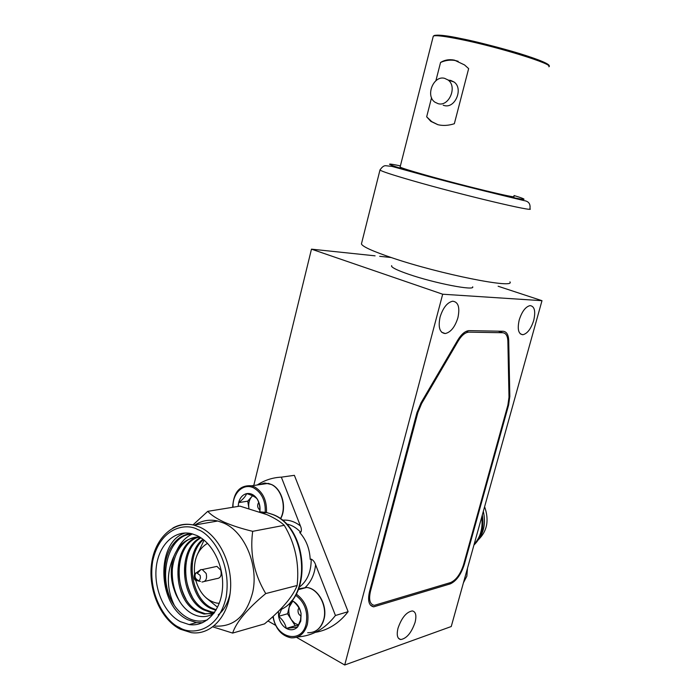 <?xml version="1.0" encoding="UTF-8"?>
<svg xmlns="http://www.w3.org/2000/svg" width="700" height="700" viewBox="0 0 700 700"><rect width="100%" height="100%" fill="white"/><g stroke="black" fill="none" stroke-linecap="round" stroke-linejoin="round"><path stroke-width="1.05" d="M253.776 485.476L311.474 249.156L375.086 255.832M379.715 256.314L391.151 257.521M267.951 620.961L275.599 625.345M296.467 637.315L344.715 665L442.689 294.219L311.474 249.156M498.137 286.248L541.992 300.685L451.246 626.526L344.715 665M442.689 294.219L541.992 300.685M519.225 319.935C521.946 311.5 525.56 306.723 530.058 305.602C534.572 306.25 535.789 311.203 533.715 320.451C530.994 328.877 527.371 333.637 522.839 334.731C518.403 334.101 517.195 329.175 519.225 319.935M440.064 317.091C442.995 307.799 447.186 302.505 452.646 301.21C458.308 301.866 460.058 307.379 457.914 317.73C454.983 327.023 450.756 332.29 445.252 333.55C439.714 332.902 437.981 327.416 440.064 317.091M398.02 628.163C401.686 617.671 406.464 611.923 412.352 610.925C415.8 611.712 416.71 615.528 415.082 622.361C411.434 632.826 406.639 638.558 400.697 639.546C397.32 638.75 396.428 634.961 398.02 628.163M508.716 340.515C508.471 334.679 506.608 331.599 503.116 331.266L468.851 330.627C465.001 331.109 461.291 334.294 457.713 340.165L421.059 402.78L416.946 412.685L369.539 591.561C367.491 600.714 368.874 605.806 373.686 606.839L450.275 583.879C456.312 581.105 460.994 574.63 464.319 564.436L508.594 405.099L509.819 396.489L508.716 340.515L507.824 340.2M499.835 331.73L499.546 331.196M468.983 332.15L502.714 332.736C505.925 333.034 507.649 335.86 507.876 341.233L508.996 397.233L507.876 405.16L463.575 564.646C460.512 574.035 456.199 580.003 450.651 582.54L374.299 605.351C369.863 604.406 368.594 599.716 370.475 591.29L417.856 412.606L421.636 403.506L458.238 340.944C461.536 335.536 464.949 332.614 468.492 332.168L466.463 331.249M400.146 166.836L400.102 167.037C401.38 167.939 409.666 170.555 424.944 174.886C461.983 185.395 518.779 199.124 513.756 196.455M435.89 80.736L440.554 62.475C444.692 59.911 449.33 59.133 454.475 60.156L464.52 64.925L468.65 68.618L454.344 123.725C448.481 125.597 442.986 125.921 437.859 124.696L430.832 121.371L426.668 116.812L431.55 97.72M458.159 61.285L455.761 60.629C450.686 59.579 445.62 60.2 440.554 62.475M426.668 116.812L431.734 121.625L437.99 124.731M448.656 80.185L450.669 80.404L454.099 82.031C463.654 88.629 455.035 108.885 444.194 105.525L443.214 105.228M438.095 103.661L434.945 102.191C425.206 95.83 433.484 75.171 444.596 78.33L448.044 79.975C457.642 86.608 448.989 107.03 438.095 103.661M391.659 265.632L391.527 266.158C392.219 267.864 397.994 270.585 408.844 274.312C434.735 283.281 475.414 291.121 472.657 286.808M479.211 526.129L475.694 538.746M482.326 514.92C484.286 527.669 481.486 537.722 473.926 545.09M481.74 517.038C482.983 528.29 480.471 537.329 474.189 544.163M478.293 539.788C484.173 531.773 485.844 522.305 483.315 511.376M478.249 539.849C487.2 531.212 489.326 520.17 484.61 506.73M315.376 632.354C328.213 630.175 339.132 623.28 348.119 611.669L294.376 475.335L281.339 477.146C272.659 477.549 264.618 480.165 257.215 484.986M282.188 520.214C288.654 519.593 294.735 521.5 300.414 525.936C301.586 528.622 301.691 530.749 300.729 532.306C296.581 527.887 291.97 525.14 286.895 524.064L286.221 523.915M299.241 587.221C307.265 581.122 311.255 571.751 311.203 559.116L310.196 559.344C309.662 548.712 306.162 539.761 299.714 532.508L300.729 532.306M311.203 559.116C313.145 560.053 314.606 561.907 315.578 564.699C314.536 574.56 310.896 582.33 304.675 587.991M348.119 611.669L335.44 615.501L315.578 564.699M300.414 525.936L281.339 477.146M335.44 615.501C325.08 628.827 312.454 635.968 297.553 636.93M194.6 574.35C193.463 560.28 197.356 550.2 206.29 544.101L207.602 543.401M219.275 603.295L216.755 603.094C206.675 600.793 199.675 593.197 195.737 580.291M214.322 566.947L216.93 566.379L220.798 570.211C221.918 575.488 220.518 578.296 216.606 578.629L204.566 581.403M197.838 572.81L200.812 569.608L202.274 569.572L206.168 573.475C207.287 578.83 205.879 581.674 201.95 582.006M195.081 573.746L196.508 572.731L200.069 575.304C200.76 577.762 200.331 579.574 198.765 580.738L196.306 580.597L194.644 578.375M232.645 507.299C233.52 492.1 239.811 484.925 251.527 485.8L254.564 486.92C263.007 492.048 266.98 500.57 266.473 512.496M233.039 507.238C232.243 493.176 243.652 482.466 253.89 488.014C261.887 492.87 265.668 500.946 265.221 512.242M238.157 506.406L238.648 502.609C240.004 497.63 242.672 494.637 246.654 493.623C250.714 492.984 254.205 494.742 257.136 498.907C259.56 502.775 260.461 507.062 259.849 511.779M259.744 511.779C260.216 507.211 259.35 502.924 257.136 498.907C255.316 496.895 251.816 495.136 246.654 493.623C245.665 496.352 242.996 499.345 238.648 502.609L247.739 501.174L248.902 508.226C248.255 503.597 249.191 499.756 251.711 496.72L247.739 501.174M252.569 495.775L251.711 496.72L252.656 495.81M258.703 502.434C257.005 505.33 257.399 507.859 259.866 510.046M296.179 594.003C305.865 601.186 309.592 611.327 307.361 624.426C304.526 633.631 299.136 638.111 291.209 637.849C281.584 635.933 275.467 628.854 272.877 616.613M295.514 595.166C304.692 602.017 308.219 611.651 306.101 624.067C301.586 644.718 275.415 638.024 273.245 616.271M291.725 600.582L293.213 601.274C297.334 603.75 299.941 607.801 301.053 613.419L300.799 621.084L297.57 627.06C294.236 630.149 290.483 630.604 286.317 628.416C282.249 625.887 279.676 621.845 278.609 616.306L278.408 611.389M281.61 609.044L278.609 616.306C282.783 619.806 285.346 623.849 286.317 628.416L297.57 627.06L300.562 619.876L301.053 613.419C300.081 608.93 297.465 604.879 293.213 601.274M290.535 601.965L287.543 613.76L278.609 616.306M287.543 613.76L295.216 625.747L286.317 628.416M295.216 625.747L298.454 625.354M292.696 601.3L289.231 607.075C288.251 611.511 288.96 615.729 291.366 619.736L294.648 623.289L298.62 625.012M298.944 607.915L298.13 609.569C297.692 612.675 298.699 614.81 301.131 616M463.435 582.767L466.847 576.179L467.486 568.216M195.037 524.947C202.02 520.494 209.58 519.181 217.735 521.01L223.606 523.023C244.282 531.519 258.694 564.734 252.805 591.841C246.636 615.781 234.027 627.191 214.961 626.08M252.682 531.326L284.27 525.315C280.35 521.605 274.601 518.053 267.024 514.675L239.916 506.117L207.742 511.341C211.006 514.946 216.519 518.56 224.271 522.191C232.435 525.7 241.911 528.745 252.682 531.326C249.743 553.35 254.091 574.096 265.738 593.574C247.336 608.869 236.311 622.038 232.645 633.08L212.888 626.885M216.702 606.576L205.984 597.739M197.155 554.942L204.085 540.137M198.013 537.311C172.261 545.449 173.373 599.48 198.31 611.284L205.284 613.725L212.713 613.532M199.763 537.075C176.076 535.535 163.888 574.332 178.071 598.64C181.633 605.334 186.183 610.295 191.73 613.506C199.343 617.645 206.692 617.654 213.754 613.524M192.876 534.03C185.001 534.249 178.308 537.775 172.812 544.617C177.695 538.081 183.715 534.38 190.873 533.523M230.125 593.355C228.007 603.041 224.044 610.216 218.225 614.889M203.464 539.63C185.019 554.715 190.295 597.905 211.479 607.889L216.221 609.796M200.987 537.845C178.553 549.517 181.694 598.649 204.934 609.577L211.89 611.992L214.664 612.255M192.176 534.048C185.561 537.267 180.477 542.666 176.925 550.235M172.725 564.769C171.124 578.235 173.574 590.678 180.084 602.096M185.124 535.421C164.692 544.241 158.9 583.214 174.37 605.483C166.46 588.77 166.373 572.206 174.099 555.809C179.559 543.13 188.3 537.005 200.34 537.434M214.095 613.06L204.024 614.049L197.041 611.608C171.001 599.253 171.421 542.168 199.211 536.76M214.436 612.579L210.648 612.316L203.691 609.892C180.049 598.771 177.362 548.476 200.594 537.591M215.898 610.347L210.245 608.204C188.676 598.054 183.776 553.753 202.947 539.236M192.281 563.369C191.441 574.289 193.419 584.553 198.205 594.16M185.832 563.78C184.765 575.461 186.847 586.39 192.106 596.558M179.314 564.244C178.001 576.66 180.197 588.219 185.911 598.946M207.532 619.806C201.101 621.968 194.626 621.399 188.116 618.091C182.857 615.335 178.281 611.135 174.37 605.483C162.059 588.14 161.341 559.65 172.812 544.617M174.099 555.809C169.269 570.255 170.59 584.535 178.071 598.64M284.27 525.315C295.181 543.559 299.477 563.614 297.141 585.489C292.88 596.584 282.004 609.385 264.512 623.892L232.645 633.08M202.58 622.738L196.508 622.597L187.801 619.727C157.229 605.736 155.435 541.476 185.299 532.989M193.008 524.895L207.742 511.341M297.141 585.489L265.738 593.574M196.814 535.517C212.774 542.727 224.473 566.799 222.425 589.111C220.535 611.476 205.398 627.191 189.14 624.575L180.407 621.67C164.211 613.279 153.545 588.49 156.327 566.65C158.935 544.74 174.615 529.611 191.502 533.663L196.814 535.517M509.819 396.489L508.979 396.165M508.594 405.099L507.964 404.854M464.319 564.436L463.715 564.148M450.275 583.879L448.752 583.117M498.269 331.17L502.714 332.736M457.424 340.646L458.238 340.944M421.636 403.506L420.831 403.183M417.06 412.283L417.856 412.606M370.475 591.29L369.714 590.887M548.852 66.745C555.275 64.68 498.383 46.917 459.847 39.252C443.966 36.076 435.12 35.035 433.3 36.137L433.16 36.689M460.512 38.456C447.711 35.709 439.04 34.694 434.49 35.411M514.01 195.528C529.55 200.209 529.191 201.574 497.455 194.031C466.069 186.541 432.95 177.607 418.652 173.548C399.787 168.332 374.929 160.51 400.391 165.9M548.319 65.424C550.174 63.936 532.84 57.251 510.895 50.977C488.434 44.739 471.677 40.574 460.617 38.482M380.109 169.689L379.977 170.013C381.544 171.325 392.254 174.851 412.125 180.582C461.125 194.758 536.76 212.721 529.909 208.775C530.653 204.032 528.762 201.32 524.212 200.638C518.761 199.316 457.161 184.739 417.769 173.513L391.956 166.407L385.849 165.734C384.037 165.463 382.078 166.889 379.977 170.013L361.428 243.959C362.609 246.697 372.916 251.344 392.341 257.915C440.221 274.181 515.769 289.188 509.941 281.855M195.939 572.959L195.589 573.291C194.241 576.59 195.3 579.075 198.765 580.738M280.368 518.822C286.851 507.859 281.881 489.169 271.338 484.488L264.784 483.017L258.738 484.767M307.694 632.712C315.56 632.94 320.906 628.53 323.715 619.474C327.609 606.06 318.176 588.577 306.67 587.475L298.629 588.814M259.534 511.779L266.63 512.531L272.379 514.413C306.941 526.645 312.594 597.258 279.79 610.015M197.934 529.655C209.414 532.936 232.146 559.965 226.135 597.301C217.761 633.36 189.831 634.847 179.314 627.41C167.921 623.149 147.157 596.549 152.688 561.155C160.107 526.593 186.865 522.778 197.934 529.655M172.874 528.036C179.471 524.344 186.524 523.372 194.023 525.122L199.946 527.196C218.811 535.587 232.776 563.964 230.431 590.406C228.287 616.919 210.429 635.582 191.231 632.642L180.11 629.142M520.275 333.83L522.839 334.731M441.63 332.229L445.252 333.55M398.51 638.356L400.697 639.546M370.387 605.08L373.686 606.839M468.492 332.168L466.226 331.354M400.102 167.037L433.3 36.137C435.216 34.291 444.264 35.07 460.442 38.465C497.971 46.13 553.262 62.519 549.054 66.36M430.832 121.371L431.734 121.625M454.099 82.031L448.044 79.975M286.449 524.151L286.895 524.064M202.274 569.572L216.93 566.379M196.306 580.597C192.605 580.055 194.451 572.372 195.589 573.291L200.812 569.608M198.188 580.965L200.498 581.411M251.527 485.8L268.319 483.394L271.442 484.488C281.873 488.758 287.324 507.815 280.481 518.901M323.942 619.316C322.656 624.085 320.285 627.716 316.846 630.201M298.279 589.671L306.67 587.475C318.15 588.254 327.924 605.929 323.96 619.255M263.209 513.126L266.63 512.531L272.562 514.395C307.58 526.496 313.162 597.074 279.886 609.919M205.284 613.725L204.024 614.049M211.89 611.992L210.648 612.316M196.508 622.597L189.14 624.575M217.735 521.01L194.023 525.122C173.661 520.459 154.875 538.142 151.559 563.754C148.024 589.312 160.256 618.59 179.55 628.845"/></g></svg>
